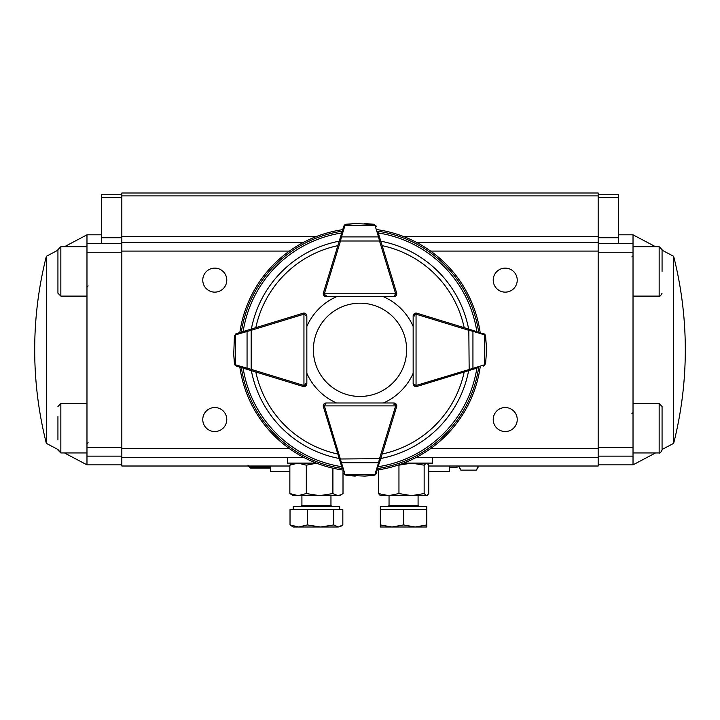 <?xml version="1.0" encoding="UTF-8"?>
<svg xmlns="http://www.w3.org/2000/svg" width="720" height="720" viewBox="0 0 720 720"><rect width="100%" height="100%" fill="white"/><g stroke="black" fill="none" stroke-linecap="round" stroke-linejoin="round"><path stroke-width="1.08" d="M289.854 471.465L270.54 471.465L270.54 466.011M428.76 471.465L449.46 471.465L449.46 466.011M248.292 466.011L250.659 468.126L270.54 468.126M270.54 467.073L250.659 467.073L248.067 465.534M250.299 466.011L250.659 467.073M457.011 466.011L457.011 467.631L449.46 467.631M478.782 466.011L476.397 470.142L478.287 466.011M458.478 466.011L460.863 470.142L476.397 470.142M458.982 466.011L460.863 470.142M493.218 280.125A12.006 12.006 0 0 1 511.227 269.73A12.006 12.006 0 0 1 511.227 290.529A12.006 12.006 0 0 1 493.218 280.125M493.218 419.544A12.006 12.006 0 0 1 511.227 409.14A12.006 12.006 0 0 1 511.227 429.939A12.006 12.006 0 0 1 493.218 419.544M202.77 280.125A12.006 12.006 0 0 1 220.779 269.73A12.006 12.006 0 0 1 220.779 290.529A12.006 12.006 0 0 1 202.77 280.125M202.77 419.544A12.006 12.006 0 0 1 220.779 409.14A12.006 12.006 0 0 1 220.779 429.939A12.006 12.006 0 0 1 202.77 419.544M416.484 457.299L598.167 457.299L598.167 466.011L428.76 466.011M303.516 242.37L121.833 242.37L121.833 466.011L289.854 466.011M121.833 457.299L303.516 457.299M598.167 457.299L598.167 242.37L416.484 242.37M598.167 195.894L598.167 192.996L121.833 192.996L121.833 195.894L598.167 195.894L598.167 242.37M121.833 242.37L121.833 195.894M316.314 463.113L287.388 463.113L287.388 457.299M432.612 457.299L432.612 463.113L403.686 463.113M343.008 470.934L343.008 493.56L339.669 495.639L293.193 495.639L289.854 493.56L298.089 495.639L306.315 493.56L319.608 495.639L332.901 493.56L332.901 468.18M293.193 463.113L289.854 465.183L289.854 493.56M289.854 465.183L298.089 463.113L306.315 465.183L306.315 493.56M306.315 465.183L316.512 463.23M341.523 494.568L337.95 495.639L332.901 493.56M426.807 463.113L428.76 465.183L428.76 493.56L427.158 495.432L379.98 495.432M378.369 469.845L378.369 493.56L388.665 495.639L398.952 493.56L411.552 495.639L424.152 493.56L424.152 465.183L411.552 463.113L398.952 465.183L398.952 493.56M426.456 463.113L424.152 465.183M426.456 495.639L424.152 493.56M380.673 495.639L378.369 493.56M389.043 495.639L389.043 505.512L387.882 506.673M426.807 509.58L426.807 506.673L380.331 506.673L380.331 509.58L426.807 509.58L426.807 524.934L415.188 527.004L403.569 524.934L391.95 527.004L426.807 527.004L426.807 524.934M418.086 495.639L418.086 505.512L419.247 506.673M380.331 527.004L391.95 527.004L380.331 524.934L380.331 527.004M380.331 509.58L380.331 524.934M403.569 509.58L403.569 524.934M293.193 509.58L293.193 506.673L339.669 506.673L339.669 509.58M290.025 524.934L293.193 527.004L298.692 527.004L290.025 524.934L290.025 509.58L342.837 509.58L342.837 524.934L338.301 527.004L341.127 526.167M338.301 527.004L320.562 527.004L307.359 524.934L298.692 527.004L320.562 527.004L333.765 524.934L338.301 527.004M333.765 509.58L333.765 524.934M307.359 509.58L307.359 524.934M662.067 259.74L662.067 249.633L662.067 250.182L673.65 256.311L673.65 443.358A381.069 381.069 0 0 0 673.65 256.311M673.65 443.358L662.067 449.487L662.067 450.036L662.067 428.256M633.024 246.726L659.16 246.726L662.067 249.633L662.067 271.413M662.067 406.476L662.067 450.036C660.78 452.592 659.808 453.555 659.16 452.943L659.16 403.569L662.067 406.476L662.067 416.583M633.024 403.569L659.16 403.569M86.976 452.943L60.84 452.943L57.933 449.487L46.35 443.358L46.35 256.311A381.069 381.069 0 0 0 46.35 443.358M46.35 256.311L57.933 250.182L57.933 249.633L57.933 259.74M57.933 293.193L57.933 249.633L60.84 246.726L60.84 296.1L57.933 293.193L57.933 283.086M86.976 296.1L60.84 296.1M57.933 439.929L57.933 416.583M86.976 403.569L60.84 403.569L60.84 452.943L57.933 450.036M121.833 456.138L86.976 456.138L86.976 464.85L64.467 452.943M64.467 246.726L86.976 234.819L86.976 243.531L121.833 243.531M101.502 243.531L101.502 194.733L121.833 194.733M86.976 456.138L86.976 447.426L121.833 447.426M121.833 252.243L86.976 252.243L86.976 447.426M86.976 252.243L86.976 243.531M655.533 452.943L633.024 464.85L633.024 456.138L598.167 456.138M598.167 243.531L633.024 243.531L633.024 234.819L655.533 246.726M598.167 237.726L618.498 237.726L618.498 197.64L598.167 197.64M598.167 447.426L633.024 447.426L633.024 252.243L598.167 252.243M633.024 447.426L633.024 456.138M633.024 243.531L633.024 252.243M598.167 194.733L618.498 194.733L618.498 197.64M618.498 237.726L618.498 243.531M393.831 404.145A1.746 1.746 0 0 1 395.577 405.891L396.738 405.891A2.907 2.907 0 0 0 393.831 402.984L395.883 403.839L396.738 405.891A2.907 2.907 0 0 1 396.612 406.737L394.065 415.062L396.63 406.746A2.907 2.907 0 0 0 393.849 402.984L383.436 402.984A58.086 58.086 0 0 0 413.154 373.275L413.154 383.67A2.907 2.907 0 0 0 416.907 386.46A2.907 2.907 0 0 1 416.052 386.568L414 385.722L413.154 383.688A2.907 2.907 0 0 0 416.052 386.568L416.052 314.262L413.154 315.999L413.154 326.394A58.086 58.086 0 0 0 383.436 296.685L393.849 296.685A2.907 2.907 0 0 0 396.63 292.923L394.065 284.607M250.857 329.292L251.334 329.139M339.453 240.696L339.309 241.164M380.547 240.696L380.691 241.164M469.143 329.292L468.666 329.139M469.143 370.377L468.666 370.53M339.453 458.973L339.309 458.505M250.857 370.377L251.334 370.53M239.832 332.559A121.41 121.41 0 0 1 342.729 229.662M377.271 229.662A121.41 121.41 0 0 1 480.168 332.559M480.168 367.11A121.41 121.41 0 0 1 377.271 470.007M342.729 470.007A121.41 121.41 0 0 1 239.832 367.11M425.223 315.765L416.907 313.209A2.907 2.907 0 0 0 413.154 315.981L414 313.947L416.052 313.101A2.907 2.907 0 0 0 413.154 315.999L413.154 383.67L416.052 385.407A1.746 1.746 0 0 0 416.565 385.335L472.941 368.352L472.941 331.317L468.828 330.309L469.17 329.202L484.776 334.332L485.595 336.06L486.243 344.727M425.223 383.904L416.907 386.46L425.223 383.904M325.935 415.062L323.37 406.746A2.907 2.907 0 0 1 323.262 405.891L324.117 403.839L326.169 402.984A2.907 2.907 0 0 0 323.37 406.746L324.504 406.404L341.478 462.771L378.522 462.771L379.521 458.667L380.637 459L375.507 474.606L373.815 475.425L365.112 476.073M294.777 383.904L303.093 386.46A2.907 2.907 0 0 0 306.846 383.688L306.846 373.275A58.086 58.086 0 0 0 336.564 402.984L326.151 402.984A2.907 2.907 0 0 0 323.262 405.891L395.577 405.891L393.831 402.984L326.169 402.984L324.423 405.891A1.746 1.746 0 0 0 324.504 406.404M325.935 284.607L323.37 292.923A2.907 2.907 0 0 0 326.151 296.685L336.564 296.685A58.086 58.086 0 0 0 306.846 326.394L306.846 315.981A2.907 2.907 0 0 0 303.093 313.209L294.777 315.765M342.018 467.685L323.388 406.737M346.221 475.425L343.764 473.391A2.907 2.907 0 0 0 343.845 473.616L346.221 475.425L355.266 476.091L346.347 475.272L364.689 476.091L373.653 475.272L374.868 474.39A1.161 0.729 36.2 0 0 375.804 474.255M364.734 476.091A1.161 1.161 0 0 1 364.689 476.091A1.161 1.161 0 0 0 364.734 476.091L373.815 475.425M375.552 474.561L376.155 473.616A2.907 2.907 0 0 0 376.236 473.391A1.161 0.801 17 0 1 375.129 473.868L378.522 462.771A1.161 0.801 17 0 0 379.629 462.294M339.363 459L379.521 458.667L395.496 406.404L396.612 406.737L380.637 459M344.196 474.255A1.161 0.729 -36.2 0 0 345.132 474.39L346.347 475.272M343.764 473.391A1.161 0.801 -17 0 0 344.871 473.868L345.132 474.39L374.868 474.39L375.129 473.868M340.371 462.294A1.161 0.801 -17 0 0 341.478 462.771L344.871 473.868M414.315 315.999A1.746 1.746 0 0 1 416.052 314.262L416.052 313.101A2.907 2.907 0 0 1 416.907 313.227L469.17 329.202M477.855 367.812L416.907 386.442L416.565 385.335M485.595 363.609L483.552 366.075A2.907 2.907 0 0 0 483.786 365.994L485.595 363.609L486.261 354.528L486.261 345.141L485.433 336.186L484.551 334.971A1.161 0.729 -53.8 0 0 484.416 334.026M486.252 345.096A1.161 1.161 0 0 1 486.261 345.141A1.161 1.161 0 0 0 486.252 345.096L485.586 336.015M484.731 334.287L483.786 333.675A2.907 2.907 0 0 0 483.552 333.594A1.161 0.801 -73 0 1 484.038 334.71L472.941 331.317A1.161 0.801 -73 0 0 472.455 330.201M484.416 365.643A1.161 0.729 -126.2 0 0 484.551 364.698L485.433 363.483M483.552 366.075A1.161 0.801 -107 0 0 484.038 364.959L484.551 364.698L484.551 334.971L484.038 334.71M472.455 369.468A1.161 0.801 -107 0 0 472.941 368.352L484.038 364.959M469.17 370.467L468.828 330.309L416.565 314.334A1.746 1.746 0 0 0 416.052 314.262M250.83 329.202L251.172 330.309L235.962 334.71A1.161 0.801 73 0 1 236.448 333.594A2.907 2.907 0 0 0 236.214 333.675L234.405 336.06L236.448 333.594L303.093 313.227A2.907 2.907 0 0 1 303.948 313.101L303.948 314.262L306.846 315.999A2.907 2.907 0 0 0 303.948 313.101L306 313.947L306.846 315.999L306.846 383.67L306 385.722A2.907 2.907 0 0 0 306.846 383.67L303.948 385.407L303.948 386.568A2.907 2.907 0 0 0 306 385.722L303.948 386.568A2.907 2.907 0 0 1 303.093 386.442L236.448 366.075L235.224 365.337L234.414 363.654L233.757 354.942M234.405 336.06L233.739 354.528L234.567 363.483L235.449 364.698A1.161 0.729 126.2 0 0 235.584 365.643M233.748 354.573A1.161 1.161 0 0 1 233.739 354.528A1.161 1.161 0 0 0 233.748 354.573L234.567 363.483M235.269 365.382L236.214 365.994A2.907 2.907 0 0 0 236.448 366.075A1.161 0.801 107 0 1 235.962 364.959L251.172 369.36L250.83 370.467M240.957 367.452L242.145 367.812M235.584 334.026A1.161 0.729 53.8 0 0 235.449 334.971L234.567 336.186M247.545 330.201A1.161 0.801 73 0 0 247.059 331.317L247.059 368.352A1.161 0.801 107 0 0 247.545 369.468M377.982 231.984L396.612 292.932A2.907 2.907 0 0 1 396.738 293.778L395.577 293.778L393.831 296.685A2.907 2.907 0 0 0 396.738 293.778L395.883 295.83L393.831 296.685L326.169 296.685L324.117 295.83A2.907 2.907 0 0 0 326.169 296.685L324.423 293.778L323.262 293.778A2.907 2.907 0 0 0 324.117 295.83L323.262 293.778A2.907 2.907 0 0 1 323.388 292.932L343.764 226.278L344.493 225.063L346.185 224.244L354.888 223.596M373.779 224.244L376.236 226.278A2.907 2.907 0 0 0 376.155 226.053L373.779 224.244L364.734 223.578L373.653 224.397L355.311 223.578L346.347 224.397L345.132 225.279A1.161 0.729 -143.8 0 0 344.196 225.414M355.266 223.578A1.161 1.161 0 0 1 355.311 223.578A1.161 1.161 0 0 0 355.266 223.578L346.185 224.244M344.448 225.108L343.845 226.053A2.907 2.907 0 0 0 343.764 226.278L342.387 230.787M380.637 240.669L379.521 241.002L378.522 236.898L341.478 236.898L340.479 241.002L339.363 240.669M375.804 225.414A1.161 0.729 143.8 0 0 374.868 225.279L373.653 224.397M376.236 226.278A1.161 0.801 163 0 0 375.129 225.801L374.868 225.279L345.132 225.279L344.871 225.801A1.161 0.801 -163 0 0 343.764 226.278M379.629 237.375A1.161 0.801 163 0 0 378.522 236.898L375.129 225.801M344.871 225.801L341.478 236.898A1.161 0.801 -163 0 0 340.371 237.375M360 303.201A46.638 46.638 0 0 0 319.617 373.149A46.638 46.638 0 0 0 400.383 373.149A46.638 46.638 0 0 0 360 303.201M121.833 448.587L289.377 448.587M430.623 448.587L598.167 448.587M121.833 251.082L289.377 251.082M430.623 251.082L598.167 251.082M598.167 236.556L403.686 236.556M316.314 236.556L121.833 236.556M389.043 505.512L418.086 505.512M301.914 495.639L301.914 505.512L330.957 505.512L332.118 506.673M633.024 296.1L659.16 296.1L659.16 246.726M101.502 237.726L121.833 237.726M121.833 197.64L101.502 197.64M251.352 329.04A110.619 110.619 0 0 1 339.201 241.191M380.799 241.191A110.619 110.619 0 0 1 468.648 329.04M468.648 370.629A110.619 110.619 0 0 1 380.799 458.478M339.201 458.478A110.619 110.619 0 0 1 251.352 370.629M341.712 466.695A118.278 118.278 0 0 1 243.144 368.118M476.856 368.118A118.278 118.278 0 0 1 378.288 466.695M378.288 232.974A118.278 118.278 0 0 1 476.856 331.551M243.144 331.551A118.278 118.278 0 0 1 341.712 232.974M241.335 332.1A119.979 119.979 0 0 1 342.27 231.174M377.73 231.174A119.979 119.979 0 0 1 478.665 332.1M478.665 367.569A119.979 119.979 0 0 1 377.73 468.495M342.27 468.495A119.979 119.979 0 0 1 241.335 367.569M382.158 245.655A106.515 106.515 0 0 1 464.184 327.672M464.184 371.997A106.515 106.515 0 0 1 382.158 454.014M337.842 454.014A106.515 106.515 0 0 1 255.816 371.997M255.816 327.672A106.515 106.515 0 0 1 337.842 245.655M395.496 406.404A1.746 1.746 0 0 0 395.577 405.891M416.565 314.334L416.907 313.227M305.685 383.67A1.746 1.746 0 0 1 303.948 385.407L303.948 314.262A1.746 1.746 0 0 0 303.435 314.334L251.172 330.309L251.172 369.36L303.435 385.335A1.746 1.746 0 0 0 303.948 385.407M235.962 334.71L235.449 334.971L235.449 364.698L235.962 364.959M303.093 313.227L303.435 314.334M303.435 385.335L303.093 386.442M326.169 295.524A1.746 1.746 0 0 1 324.423 293.778L395.577 293.778A1.746 1.746 0 0 0 395.496 293.265L379.521 241.002L340.479 241.002L324.504 293.265A1.746 1.746 0 0 0 324.423 293.778M396.612 292.932L395.496 293.265M324.504 293.265L323.388 292.932M301.914 505.512L300.753 506.673M330.957 495.639L330.957 505.512M659.16 296.1C659.772 296.73 660.735 295.767 662.067 293.193M631.863 256.887L633.024 255.726M633.024 452.943L659.16 452.943C659.808 453.555 660.78 452.592 662.067 450.036M631.863 413.73L633.024 412.569M88.137 442.773L86.976 443.943L88.137 442.773M86.976 246.726L60.84 246.726L57.933 249.633M88.137 285.939L86.976 287.1M60.84 403.569L57.933 406.476M121.833 464.85L86.976 464.85M101.502 234.819L86.976 234.819M598.167 464.85L633.024 464.85M618.498 234.819L633.024 234.819M326.169 402.984L324.117 403.839M375.498 474.606L374.967 475.02M395.883 403.839L393.831 402.984M413.154 383.67L414 385.722M484.776 334.332L485.19 334.863M414 313.947L413.154 315.999M306.846 315.999L306 313.947M235.224 365.337L234.81 364.806M306 385.722L306.846 383.67M393.831 296.685L395.883 295.83M344.502 225.063L345.033 224.649M324.117 295.83L326.169 296.685"/></g></svg>
